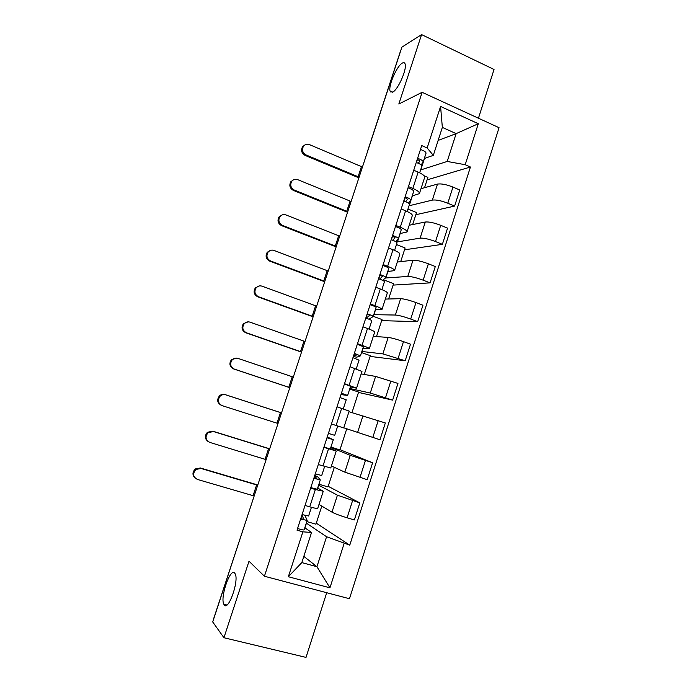 <?xml version="1.0" encoding="UTF-8"?>
<svg xmlns="http://www.w3.org/2000/svg" width="692" height="692" viewBox="0 0 692 692"><rect width="100%" height="100%" fill="white"/><g stroke="black" fill="none" stroke-linecap="round" stroke-linejoin="round"><path stroke-width="1.04" d="M392.753 92.071L390.15 91.232C387.952 86.439 396.758 65.956 402.277 63.11C403.661 62.306 404.586 62.557 405.071 63.863C407.311 68.733 398.082 89.796 392.753 92.071M224.225 604.903L223.827 604.237C219.961 597.161 230.341 567.405 234.683 573.08L235.211 573.91C239.147 580.925 228.343 611.408 224.225 604.903M478.449 118.22L494.036 69.477L421.584 34.6L401.905 47.134L212.703 621.944L223.94 637.739L306.02 657.4L326.71 592.715M264.422 576.237L349.469 598.736L499.053 127.7L422.12 92.304L264.422 576.237L249.008 561.221L223.94 637.739M421.584 34.6L398.834 104.008L422.12 92.304M400.685 50.499L400.945 50.058M319.003 504.433L331.97 512.141C335.092 513.793 340.127 515.678 347.081 517.798L354.365 519.934L359.805 502.876L337.428 495.187L318.597 485.135M317.663 488.033L323.268 491.216L315.353 489.521L309.748 506.829C314.938 508.317 317.602 508.819 317.749 508.317L323.242 491.311M309.748 506.829L305.034 505.445M328.181 486.312L359.805 502.876M318.908 484.192L327.982 486.934L334.314 467.316M315.353 489.521L310.656 488.111M331.425 465.984L344.832 472.143L367.21 479.703L372.616 462.775L350.247 455.319L330.802 447.439M318.294 464.557L330.776 467.982L336.251 451.037M340.006 449.679L372.616 462.775M330.923 447.067L339.928 449.93L346.744 428.798M330.439 448.572L336.26 451.002L323.873 447.352M343.76 427.803L379.969 439.766L385.332 422.959L348.95 411.723M331.459 423.971L343.716 427.933L349.157 411.074L339.417 407.692M349.875 388.515L370.281 393.03L392.632 400.123L397.961 383.429L375.618 376.431L361.163 373.914M344.521 383.679L356.562 388.177L350.394 386.906M351.977 412.588L358.594 392.07L349.702 389.034M358.482 392.416L392.632 400.123M356.579 388.117L361.968 371.44L350.022 366.717M361.864 351.475L382.875 353.889L405.201 360.757L410.494 344.192L403.479 341.632C396.724 339.253 391.62 337.852 388.169 337.419L373.299 336.364M357.496 343.682L362.046 345.308C367.054 347.133 369.467 348.266 369.312 348.707L362.928 348.163M364.277 374.458L370.341 355.688L361.509 352.557M370.108 356.406L405.201 360.757M369.346 348.595L374.675 332.091C374.865 331.555 372.478 330.361 367.495 328.501L362.954 326.849M373.767 314.678L395.374 315.033C398.869 315.31 403.972 316.659 410.702 319.064L417.683 321.676L422.942 305.224L415.978 302.577C409.275 300.146 404.154 298.849 400.633 298.676L385.34 299.074M370.367 303.978L374.882 305.665C379.839 307.568 382.2 308.857 381.967 309.514L375.384 309.696M376.5 336.589L382.001 319.548L373.239 316.313M381.655 320.638L417.683 321.676M382.027 309.35L387.295 293.019C387.563 292.266 385.228 290.917 380.289 288.979L375.791 287.267M385.245 278.002L407.778 276.454C411.351 276.471 416.472 277.708 423.149 280.173L430.078 282.872L435.294 266.541L428.391 263.799C421.731 261.317 416.601 260.114 413.003 260.209L397.312 262.034M383.152 264.56L387.632 266.308C392.537 268.288 394.847 269.724 394.535 270.615L387.745 271.498M388.636 298.987L393.584 283.651L383.316 279.706M393.125 285.095L430.078 282.872M394.613 270.39L399.829 254.232C400.166 253.255 397.883 251.758 392.995 249.743L388.532 247.97M395.98 241.292L397.476 241.889L420.105 238.143C423.738 237.901 428.876 239.043 435.51 241.56L442.378 244.345L447.56 228.135L440.717 225.307C434.1 222.763 428.953 221.665 425.286 222.02L409.188 225.246M395.841 225.428L400.287 227.236C405.149 229.294 407.389 230.877 407.017 231.984L400.019 233.567M400.694 261.645L405.097 247.995L396.464 244.544M404.517 249.795L442.378 244.345M407.104 231.708L412.268 215.722C412.674 214.529 410.451 212.885 405.607 210.792L401.178 208.958M409.015 205.784L432.336 200.109C436.047 199.607 441.193 200.645 447.785 203.214L454.601 206.095L459.748 189.997L452.957 187.074C446.383 184.487 441.228 183.492 437.491 184.089L420.995 188.708M408.436 186.581L412.847 188.44C417.665 190.577 419.854 192.307 419.404 193.63L412.216 195.897M412.666 224.554L416.532 212.565L407.969 209.019M415.84 214.719L454.601 206.095M419.516 193.302L424.62 177.489C425.096 176.071 422.933 174.28 418.132 172.118L413.738 170.223M409.145 205.835L412.371 195.853M397.476 241.889L400.184 233.533M385.729 278.193L387.901 271.48M373.905 314.73L375.531 309.696M361.994 351.519L363.075 348.18M350.005 388.558L350.533 386.94M330.568 448.624L330.94 447.482M317.792 488.102L318.735 485.178M303.823 556.385L316.936 566.722L326.572 536.741L306.314 523.091M304.921 527.866L306.452 523.135M304.8 527.78L311.547 532.459L301.816 562.596L316.936 566.722L329.946 587.828L288.348 576.73L302.88 531.837L311.547 532.459M438.14 140.415L456.149 133.617L442.344 127.406L433.313 155.371L427.146 147.958L421.731 145.579L297.015 530.176L302.88 531.837M427.146 147.958L440.579 106.456L478.302 123.721L465.197 164.713L447.196 161.452L456.149 133.617L478.302 123.721M326.572 536.741L349.771 545.158L470.43 167.014L465.197 164.713M344.106 543.549L329.946 587.828M420.606 169.964L447.196 161.452M420.736 170.024L424.481 158.433M433.313 155.371L424.317 158.494M316.279 523.178L349.771 545.158M306.807 521.56L315.95 524.199L321.797 506.094M427.085 179.868L470.43 167.014M424.551 187.714L427.89 177.368L424.049 175.725M288.348 576.73L301.816 562.596M442.344 127.406L440.579 106.456M195.205 478.163C192.177 475.179 192.238 472.1 195.395 468.925L200.403 467.991L201.052 468.484L196.035 469.418C192.445 473.518 192.895 476.857 197.384 479.426L254.163 495.991M311.426 507.314L308.615 515.998L302.075 514.58M301.954 514.943L303.84 519.337L300.735 518.689M304.134 515.22L305.319 516.163L307.179 520.427L300.622 519.043M307.153 520.505L304.143 529.812C303.805 530.21 301.617 529.769 297.56 528.498M201.052 468.484L257.701 485.248M257.779 484.988L200.403 467.991M208.249 441.643C204.72 438.953 204.443 435.839 207.427 432.301L212.738 431.159L213.421 431.531L208.093 432.673C204.91 436.73 205.472 439.974 209.78 442.404L266.126 459.635M324.626 466.512L321.711 475.525L315.284 473.83M316.962 478.838L313.917 478.051M316.953 478.829L314.626 475.871M314.756 475.456L317.991 477.048L320.292 479.919L313.848 478.258M320.275 479.963L317.273 489.244L310.812 487.644M213.421 431.531L269.646 448.952M269.69 448.814L212.738 431.159M221.319 405.313C217.236 402.969 216.613 399.82 219.459 395.876C221.103 394.423 222.945 393.99 224.995 394.57L225.713 394.829C223.654 394.25 221.812 394.682 220.16 396.135C217.297 400.14 217.945 403.298 222.097 405.624L278.02 423.513M334.876 425.078L331.753 424.066M337.687 426.108L334.712 435.346L328.406 433.374M327.204 437.076L329.989 438.624L326.996 437.707M327.247 436.955L333.302 439.705L326.979 437.768M333.302 439.723L330.309 448.961L323.96 447.084M225.713 394.829L281.506 412.908M281.514 412.882L224.995 394.57M289.81 387.684L233.585 368.914C229.571 366.665 228.87 363.585 231.474 359.658L236.863 358.136M288.78 387.278L292.249 376.733L237.918 358.37C235.764 357.747 233.861 358.222 232.209 359.805C229.597 363.75 230.306 366.846 234.328 369.095L289.827 387.624M341.052 394.371L344.322 394.379L341.398 393.315M340.992 394.578L347.626 395.461L341.424 393.22M347.635 395.435L350.593 386.292L344.417 383.991M343.249 408.963L346.225 399.786L340.014 397.58M343.258 408.972L337.013 406.827M292.249 376.733L293.296 377.088M301.513 352.142L245.695 332.74C241.802 330.542 241.05 327.515 243.446 323.648L248.134 321.858M300.527 351.614L303.97 341.139L250.037 322.161C247.814 321.486 245.868 321.996 244.215 323.692C241.819 327.567 242.572 330.612 246.473 332.809L301.565 351.968M353.448 356.146L357.15 354.78L354.278 353.595M353.292 356.639L356.821 357.167L360.437 355.861L354.356 353.353M360.454 355.809L363.387 346.761L357.323 344.192M356.224 368.888L359.044 360.16L352.955 357.686M303.97 341.139L305.016 341.502M313.13 316.832L257.735 296.807C253.938 294.645 253.151 291.661 255.374 287.846L259.405 285.926M312.187 316.183L315.613 305.777L262.086 286.185C259.794 285.467 257.822 286.004 256.178 287.786C253.955 291.609 254.743 294.602 258.54 296.764L313.225 316.555M365.956 318.13L369.891 315.465L367.063 314.151M369 319.228L373.161 316.547C373.126 316.036 371.137 315.12 367.192 313.779M373.196 316.46L376.085 307.516C376.067 306.971 374.078 306.028 370.133 304.688M369.095 329.107L371.786 320.82C371.742 320.327 369.744 319.41 365.791 318.078M315.613 305.777L316.651 306.149M324.678 281.748L269.69 261.1C265.979 258.964 265.166 256.023 267.25 252.269L270.693 250.314M323.778 280.987L327.186 270.65L274.049 250.443C271.705 249.691 269.716 250.245 268.081 252.096C266.005 255.858 266.818 258.817 270.529 260.953L324.808 281.359M379.597 279.11L382.538 276.437L379.761 275.001M382.598 280.329L385.799 277.518C385.816 276.843 383.861 275.84 379.925 274.49M385.833 277.405L388.696 268.548C388.731 267.847 386.776 266.818 382.858 265.46M381.88 289.611L384.423 281.756C384.432 281.108 382.477 280.104 378.541 278.755M327.186 270.65L328.207 271.03M336.156 246.897L281.566 225.635C277.942 223.516 277.103 220.61 279.058 216.907L282.025 214.978M335.291 246.015L338.673 235.738L285.934 214.935C283.556 214.148 281.549 214.71 279.931 216.622C277.968 220.341 278.807 223.257 282.44 225.384L336.321 246.395M392.753 240.262L395.089 237.685L392.373 236.128M395.686 241.603L398.341 238.766C398.41 237.936 396.49 236.846 392.58 235.488M398.384 238.619L401.222 229.865C401.299 229 399.388 227.884 395.487 226.526M394.57 250.4L396.974 242.978C397.035 242.165 395.115 241.075 391.205 239.717M338.673 235.738L339.694 236.128M347.557 212.262L293.365 190.404C289.81 188.293 288.962 185.413 290.813 181.754L293.373 179.894M346.735 211.268L350.1 201.061L297.75 179.669C295.328 178.839 293.313 179.41 291.713 181.373C289.862 185.032 290.709 187.93 294.273 190.04L347.756 211.657M405.633 201.64L407.553 199.218L404.889 197.531M408.496 203.111L410.788 200.291C410.91 199.305 409.024 198.128 405.14 196.762M410.849 200.118L413.652 191.45C413.781 190.43 411.904 189.236 408.02 187.861M407.173 211.475L409.439 204.469C409.552 203.5 407.666 202.332 403.773 200.965M350.1 201.061L351.112 201.459M358.88 177.853L305.085 155.397C301.6 153.287 300.735 150.432 302.49 146.825L304.748 145.035M358.101 176.737L361.44 166.599L309.48 144.628C307.032 143.763 305.016 144.334 303.425 146.341C301.669 149.956 302.534 152.82 306.028 154.939L359.113 177.143M418.323 163.26L419.932 161.011L417.311 159.212M417.769 159.376L416.904 160.483M421.117 164.869L423.158 162.092C423.322 160.951 421.48 159.688 417.605 158.312M423.219 161.885L425.995 153.313C426.177 152.136 424.334 150.856 420.468 149.472M419.681 172.818L421.809 166.236C421.973 165.12 420.122 163.866 416.247 162.482M361.44 166.599L362.452 167.006M390.548 91.967L390.703 91.491M437.491 184.089L432.336 200.109M425.286 222.02L420.105 238.143M413.003 260.209L407.778 276.454M400.633 298.676L395.374 315.033M388.169 337.419L382.875 353.889M375.618 376.431L370.281 393.03M362.98 415.736L357.608 432.448M350.247 455.319L344.832 472.143M337.428 495.187L331.97 512.141M405.607 210.792L400.287 227.236M392.995 249.743L387.632 266.308M380.289 288.979L374.882 305.665M367.495 328.501L362.046 345.308M354.598 368.317L349.114 385.245M341.614 408.418L336.087 425.476M328.527 448.823L322.965 466.001M418.132 172.118L412.847 188.44M440.717 225.307L435.51 241.56M428.391 263.799L423.149 280.173M415.978 302.577L410.702 319.064M403.479 341.632L398.159 358.24M390.885 380.963L385.53 397.692M378.204 420.589L372.806 437.439M365.428 460.5L359.996 477.471M352.557 500.697L347.081 517.798M452.957 187.074L447.785 203.214M367.504 151.66L367.928 150.363M300.925 518.749L302.093 515.133M253.09 495.671L256.628 484.928M314.099 478.111L314.782 476.009M265.062 459.306L268.582 448.624M327.178 437.768L327.377 437.162M276.964 423.167L280.459 412.562M234.328 369.095L233.585 368.914M341.243 394.397L341.58 393.376M246.473 332.809L245.695 332.74M353.655 356.12L354.46 353.647M258.54 296.764L257.735 296.807M365.982 318.112L367.244 314.211M270.529 260.953L269.69 261.1M378.723 278.815L379.943 275.061M282.44 225.384L281.566 225.635M391.378 239.778L392.546 236.188M294.273 190.04L293.365 190.404M403.946 201.026L405.062 197.592M306.028 154.939L305.085 155.397M416.428 162.542L417.19 160.198M390.15 91.232L392.381 92.252M223.827 604.237L226.898 605.007M367.755 150.536L400.755 50.3M213.266 619.868L249.613 509.805M195.395 468.925L196.035 469.418M207.427 432.301L208.093 432.673M219.459 395.876L220.16 396.135M231.474 359.658L232.209 359.805M243.446 323.648L244.215 323.692M255.374 287.846L256.178 287.786M267.25 252.269L268.081 252.096M279.058 216.907L279.931 216.622M290.813 181.754L291.713 181.373M302.49 146.825L303.425 146.341"/></g></svg>

